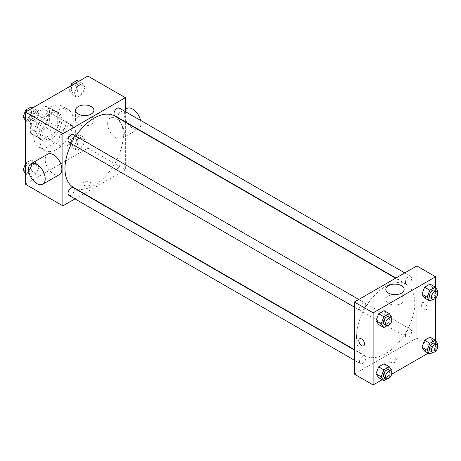 <?xml version="1.0" encoding="UTF-8"?>
<svg xmlns="http://www.w3.org/2000/svg" width="461" height="461" viewBox="0 0 461 461"><rect width="100%" height="100%" fill="white"/><g stroke="black" fill="none" stroke-linecap="round" stroke-linejoin="round"><path stroke-width="0.35" stroke-dasharray="2.31 1.73" d="M58.731 140.945A11.779 6.8 120 0 0 61.169 146.339A11.779 6.8 120 0 0 72.947 139.539A11.779 6.8 120 0 0 72.947 125.939A11.779 6.8 120 0 0 63.872 129.097A11.779 6.8 120 0 0 58.731 140.945M31.665 125.323A11.779 6.8 120 0 0 34.102 130.711A11.779 6.8 120 0 0 45.881 123.911A11.779 6.8 120 0 0 45.881 110.312A11.779 6.8 120 0 0 36.805 113.469A11.779 6.8 120 0 0 31.665 125.323M33.883 113.222L46.1 106.168A15.818 9.134 120 0 1 47.904 106.814A15.818 9.134 120 0 1 49.362 108.047L49.362 122.159A15.818 9.134 120 0 1 46.1 127.806L33.883 134.86A15.818 9.134 120 0 1 32.086 134.209A15.818 9.134 120 0 1 30.622 132.975L30.622 118.869A15.818 9.134 120 0 1 33.883 113.222L42.216 118.028L54.433 110.974L46.1 106.168M46.1 127.806L54.433 132.612L42.216 139.666L33.883 134.86M30.622 132.975L38.954 137.781L38.954 123.675L30.622 118.869M38.954 137.781A15.818 9.134 120 0 0 40.412 139.02A15.818 9.134 120 0 0 42.216 139.666M54.433 132.612A15.818 9.134 120 0 0 57.688 126.965L49.362 122.159M54.433 110.974A15.818 9.134 120 0 1 56.23 111.62A15.818 9.134 120 0 1 57.688 112.859L57.688 126.965M42.216 118.028A15.818 9.134 120 0 0 38.954 123.675M48.324 138.542A16.193 9.353 -60 0 1 40.222 139.343A16.193 9.353 -60 0 1 40.222 120.644A16.193 9.353 -60 0 1 56.421 111.297A16.193 9.353 -60 0 1 58.904 124.274A16.193 9.353 -60 0 1 48.324 138.542M50.405 139.746A16.193 9.353 120 0 0 60.985 125.473A16.193 9.353 120 0 0 58.501 112.496A16.193 9.353 120 0 0 46.019 116.835A16.193 9.353 120 0 0 38.954 133.131A16.193 9.353 120 0 0 42.308 140.547A16.193 9.353 120 0 0 50.405 139.746M57.688 112.859L49.362 108.047M33.745 136.139A23.557 13.6 120 0 0 38.626 146.921A23.557 13.6 120 0 0 62.183 133.321A23.557 13.6 120 0 0 62.183 106.122A23.557 13.6 120 0 0 44.031 112.432A23.557 13.6 120 0 0 33.745 136.139M39.992 139.746A23.557 13.6 120 0 0 44.873 150.528A23.557 13.6 120 0 0 68.43 136.929A23.557 13.6 120 0 0 68.43 109.73A23.557 13.6 120 0 0 50.278 116.039A23.557 13.6 120 0 0 39.992 139.746M85.043 140.277L82.34 147.249L76.929 150.372L74.227 146.523L76.929 139.55L82.34 136.427L85.043 140.277L82.34 147.249L76.929 150.372L74.227 146.523L76.929 139.55L82.34 136.427L85.043 140.277L79.839 137.274L77.137 144.241L71.726 147.364L69.023 143.515L71.726 136.548L77.137 133.425L79.839 137.274M85.043 87.192L82.34 94.165L76.929 97.288L74.227 93.439L76.929 86.466L82.34 83.343L85.043 87.192L82.34 94.165L76.929 97.288L74.227 93.439L76.929 86.466L82.34 83.343L85.043 87.192L79.839 84.19L77.137 91.157L71.726 94.28L69.023 90.437L70.775 85.913M87.878 76.036L87.878 148.16L25.418 184.221M39.076 166.819L36.367 173.791L30.962 176.915L28.254 173.065L30.962 166.093L36.367 162.969L39.076 166.819L36.367 173.791L30.962 176.915L28.254 173.065L30.962 166.093L36.367 162.969L39.076 166.819L33.866 163.811L31.164 170.783L25.753 173.906L25.418 173.428M39.076 113.734L36.367 120.707L30.962 123.83L28.254 119.981L30.962 113.008L36.367 109.885L39.076 113.734L36.367 120.707L30.962 123.83L28.254 119.981L30.962 113.008L36.367 109.885L39.076 113.734L33.866 110.732L31.164 117.699L25.753 120.822L25.418 120.344M125.357 122.2L125.357 169.798L87.878 148.16M125.357 169.798L84.133 193.597M83.804 193.787L74.97 198.887M83.977 185.276A4.051 2.34 0 0 0 88.391 185.777A4.051 2.34 0 0 0 90.886 183.622A4.051 2.34 0 0 0 86.841 181.282A4.051 2.34 0 0 0 82.79 183.622A4.051 2.34 0 0 0 83.977 185.276A4.051 2.34 0 0 0 88.391 185.777A4.051 2.34 0 0 0 90.886 183.616A4.051 2.34 0 0 0 86.841 181.282A4.051 2.34 0 0 0 82.79 183.616A4.051 2.34 0 0 0 83.977 185.27M73.518 187.466A41.225 23.799 120 0 0 114.737 163.667A41.225 23.799 120 0 0 114.737 116.068M75.84 136.11A41.225 23.799 120 0 0 71.426 143.757M125.357 111.614L125.357 121.813M114.904 115.78A4.414 2.553 120 0 0 119.318 113.227A4.414 2.553 120 0 0 119.318 108.128M113.988 166.842A4.414 2.553 120 0 0 114.904 168.864A4.414 2.553 120 0 0 119.318 166.312A4.414 2.553 120 0 0 119.318 161.212A4.414 2.553 120 0 0 115.918 162.393A4.414 2.553 120 0 0 113.988 166.842M68.931 195.401A4.414 2.553 120 0 0 73.351 192.854A4.414 2.553 120 0 0 73.351 187.754M73.351 134.67A4.414 2.553 -60 0 1 74.261 136.692A4.414 2.553 -60 0 1 72.337 141.135A4.414 2.553 -60 0 1 68.931 142.322M107.661 123.519A11.779 6.8 -120 0 0 112.801 135.373A11.779 6.8 -120 0 0 121.877 138.525A11.779 6.8 -120 0 0 121.877 124.925A11.779 6.8 -120 0 0 110.098 118.125A11.779 6.8 -120 0 0 107.661 123.519M59.417 174.586A11.779 6.8 60 0 1 47.639 167.787A11.779 6.8 60 0 1 47.639 154.187M126.758 108.508A11.779 6.8 -120 0 0 124.314 113.902A11.779 6.8 -120 0 0 129.455 125.755A11.779 6.8 -120 0 0 138.531 128.907A11.779 6.8 -120 0 0 140.588 120.407M86.979 115.429A9.168 5.296 180 0 1 93.923 120.563A9.168 5.296 180 0 1 88.264 125.455A9.168 5.296 180 0 1 78.272 124.309A9.168 5.296 180 0 1 75.592 120.563A9.168 5.296 180 0 1 82.536 115.429M356.462 336.882A41.225 23.799 120 0 0 365.003 355.754A41.225 23.799 120 0 0 406.222 331.955A41.225 23.799 120 0 0 406.222 284.351A41.225 23.799 120 0 0 374.459 295.397A41.225 23.799 120 0 0 356.462 336.882M365.752 304.98A4.414 2.553 -60 0 1 363.821 309.423A4.414 2.553 -60 0 1 360.416 310.605A4.414 2.553 -60 0 1 360.416 305.505A4.414 2.553 -60 0 1 364.835 302.958A4.414 2.553 -60 0 1 365.752 304.98M405.473 335.13A4.414 2.553 120 0 0 406.389 337.147A4.414 2.553 120 0 0 410.803 334.6A4.414 2.553 120 0 0 410.803 329.5A4.414 2.553 120 0 0 407.403 330.681A4.414 2.553 120 0 0 405.473 335.13M359.505 361.666A4.414 2.553 120 0 0 360.416 363.689A4.414 2.553 120 0 0 364.835 361.142A4.414 2.553 120 0 0 364.835 356.042A4.414 2.553 120 0 0 361.43 357.223A4.414 2.553 120 0 0 359.505 361.666M405.473 282.046A4.414 2.553 120 0 0 406.389 284.068A4.414 2.553 120 0 0 410.803 281.515A4.414 2.553 120 0 0 410.803 276.416A4.414 2.553 120 0 0 407.403 277.597A4.414 2.553 120 0 0 405.473 282.046M416.842 265.962L416.842 338.086L354.382 374.148M435.582 340.656L435.582 348.902L416.842 338.086M435.582 348.902L428.194 353.166M391.625 374.28L382.221 379.708M390.035 361.977A4.051 2.34 0 0 0 394.449 362.484A4.051 2.34 0 0 0 396.95 360.323A4.051 2.34 0 0 0 392.899 357.984A4.051 2.34 0 0 0 388.848 360.323A4.051 2.34 0 0 0 390.035 361.977A4.051 2.34 0 0 0 394.449 362.479A4.051 2.34 0 0 0 396.95 360.318A4.051 2.34 0 0 0 392.899 357.984A4.051 2.34 0 0 0 388.848 360.318A4.051 2.34 0 0 0 390.035 361.971M432.746 287.935L430.038 284.085L432.746 287.935L430.038 294.907L424.633 298.031L430.038 294.907L432.746 287.935L437.95 290.943M386.773 367.561L384.071 363.712L386.773 367.561L384.071 374.534L378.66 377.657L384.071 374.534L386.773 367.561L391.977 370.563M435.582 287.572L435.582 298.146M432.746 341.019L430.038 337.17L432.746 341.019L430.038 347.992L424.633 351.115L430.038 347.992L432.746 341.019L437.95 344.027M386.773 314.477L384.071 310.628L386.773 314.477L384.071 321.45L378.66 324.573L384.071 321.45L386.773 314.477L391.977 317.485M421.268 304.577A4.051 2.34 -120 0 0 423.031 308.651A4.051 2.34 -120 0 0 426.154 309.734A4.051 2.34 -120 0 0 426.154 305.061A4.051 2.34 -120 0 0 422.103 302.721A4.051 2.34 -120 0 0 421.268 304.577A4.051 2.34 -120 0 0 423.031 308.651A4.051 2.34 -120 0 0 426.154 309.734A4.051 2.34 -120 0 0 426.154 305.061A4.051 2.34 -120 0 0 422.103 302.721A4.051 2.34 -120 0 0 421.268 304.577M359.643 338.783L359.643 338.783A4.051 2.34 60 0 1 362.767 339.866A4.051 2.34 60 0 1 364.53 343.941A4.051 2.34 60 0 1 363.694 345.796L363.694 345.796M397.203 294.533A9.168 5.296 180 0 1 404.147 299.673A9.168 5.296 180 0 1 398.488 304.56A9.168 5.296 180 0 1 388.496 303.413A9.168 5.296 180 0 1 385.811 299.673A9.168 5.296 180 0 1 392.76 294.533M391.504 318.701L389.274 324.452L386.923 325.812M384.359 324.429A4.414 2.553 120 0 0 388.779 321.882A4.414 2.553 120 0 0 388.779 316.782M389.274 324.452L384.071 321.45M437.477 292.159L435.247 297.91L432.896 299.27M430.332 297.887A4.414 2.553 120 0 0 434.752 295.34A4.414 2.553 120 0 0 434.752 290.24M435.247 297.91L430.038 294.907M391.504 371.779L389.274 377.536L386.923 378.89M384.359 377.513A4.414 2.553 120 0 0 388.779 374.966A4.414 2.553 120 0 0 388.779 369.866M389.274 377.536L384.071 374.534M437.477 345.243L435.247 350.994L432.896 352.354M430.332 350.971A4.414 2.553 120 0 0 434.752 348.424A4.414 2.553 120 0 0 434.752 343.324M435.247 350.994L430.038 347.992M31.164 106.883L33.866 110.732M25.338 115.653A4.414 2.553 120 0 0 26.248 117.676A4.414 2.553 120 0 0 30.668 115.129A4.414 2.553 120 0 0 30.668 110.029A4.414 2.553 120 0 0 27.262 111.21A4.414 2.553 120 0 0 25.338 115.653A4.414 2.553 120 0 0 26.237 117.67A4.414 2.553 120 0 0 30.651 115.117A4.414 2.553 120 0 0 30.651 110.018A4.414 2.553 120 0 0 27.245 111.199A4.414 2.553 120 0 0 25.32 115.648M36.367 120.707L31.164 117.699M30.962 123.83L25.753 120.822M28.254 119.981L25.418 118.344M30.962 113.008L27.401 110.957M36.367 109.885L32.806 107.834M77.137 80.341L79.839 84.19M71.305 89.117A4.414 2.553 120 0 0 72.221 91.134A4.414 2.553 120 0 0 76.641 88.587A4.414 2.553 120 0 0 76.641 83.487A4.414 2.553 120 0 0 73.236 84.668A4.414 2.553 120 0 0 71.305 89.117M82.34 94.165L77.137 91.157M76.929 97.288L71.726 94.28M74.227 93.439L69.023 90.437M76.929 86.466L73.368 84.415M82.34 83.343L78.779 81.292M71.294 89.106A4.414 2.553 120 0 0 72.204 91.128A4.414 2.553 120 0 0 76.624 88.575A4.414 2.553 120 0 0 76.624 83.476A4.414 2.553 120 0 0 73.218 84.663A4.414 2.553 120 0 0 71.294 89.106M25.418 163.955L25.753 163.09L31.164 159.967L33.866 163.811M25.338 168.738A4.414 2.553 120 0 0 26.248 170.76A4.414 2.553 120 0 0 30.668 168.213A4.414 2.553 120 0 0 30.668 163.113A4.414 2.553 120 0 0 27.262 164.295A4.414 2.553 120 0 0 25.338 168.738A4.414 2.553 120 0 0 26.237 170.749A4.414 2.553 120 0 0 30.651 168.202A4.414 2.553 120 0 0 30.651 163.102A4.414 2.553 120 0 0 27.245 164.283A4.414 2.553 120 0 0 25.32 168.732M36.367 173.791L31.164 170.783M30.962 176.915L25.753 173.906M28.254 173.065L25.418 171.429M30.962 166.093L25.753 163.09M36.367 162.969L31.164 159.967M71.305 142.195A4.414 2.553 120 0 0 72.221 144.218A4.414 2.553 120 0 0 76.641 141.671A4.414 2.553 120 0 0 76.641 136.571A4.414 2.553 120 0 0 73.236 137.753A4.414 2.553 120 0 0 71.305 142.195M82.34 147.249L77.137 144.241M76.929 150.372L71.726 147.364M74.227 146.523L69.023 143.515M76.929 139.55L71.726 136.548M82.34 136.427L77.137 133.425M71.294 142.19A4.414 2.553 120 0 0 72.204 144.212A4.414 2.553 120 0 0 76.624 141.66A4.414 2.553 120 0 0 76.624 136.56A4.414 2.553 120 0 0 73.218 137.741A4.414 2.553 120 0 0 71.294 142.19M34.102 130.711L61.169 146.339M45.881 110.312L72.947 125.939M58.501 112.496L56.421 111.297M42.308 140.547L40.222 139.343M56.23 111.62L47.904 106.814M40.412 139.02L32.086 134.209M68.43 109.73L62.183 106.122M44.873 150.528L38.626 146.921M121.877 138.525L137.758 129.357M138.093 129.166L138.531 128.907M110.098 118.125L125.357 109.315M93.923 120.563L93.923 110.294M75.592 120.563L75.592 110.294M406.222 284.351L395.601 278.225M365.003 355.754L354.382 349.622M354.382 307.124L360.416 310.605M358.796 299.471L364.835 302.958M410.803 329.5L119.318 161.212M406.389 337.147L114.904 168.864M364.835 356.042L354.382 350.003M360.416 363.689L354.382 360.202M410.803 276.416L404.77 272.929M406.389 284.068L395.936 278.029M404.147 299.673L404.147 289.399M385.811 299.673L385.811 289.399"/><path stroke-width="0.69" d="M74.97 198.887L62.898 205.86L25.418 184.221L25.418 112.098L87.878 76.036L125.357 97.674L125.357 111.614M84.133 193.597L83.804 193.787M71.426 143.757A41.225 23.799 120 0 0 64.978 168.593A41.225 23.799 120 0 0 73.518 187.466L354.382 349.622M395.601 278.225L114.737 116.068A41.225 23.799 120 0 0 75.84 136.11M125.357 121.813L125.357 122.2M62.898 205.86L62.898 133.736L125.357 97.674M404.77 272.929L119.318 108.128A4.414 2.553 120 0 0 115.918 109.309A4.414 2.553 120 0 0 113.988 113.758A4.414 2.553 120 0 0 114.904 115.78L395.936 278.029M354.382 350.003L73.351 187.754A4.414 2.553 120 0 0 69.945 188.935A4.414 2.553 120 0 0 68.021 193.384A4.414 2.553 120 0 0 68.931 195.401L354.382 360.202M354.382 307.124L68.931 142.322A4.414 2.553 -60 0 1 68.931 137.222A4.414 2.553 -60 0 1 73.351 134.67L358.796 299.471M62.898 133.736L25.418 112.098M78.272 114.034A9.168 5.296 180 0 1 75.592 110.294A9.168 5.296 180 0 1 84.755 104.999A9.168 5.296 180 0 1 93.923 110.294A9.168 5.296 180 0 1 88.264 115.187A9.168 5.296 180 0 1 78.272 114.034M30.979 163.805L47.639 154.187A11.779 6.8 60 0 1 56.715 157.345A11.779 6.8 60 0 1 61.855 169.193A11.779 6.8 60 0 1 59.417 174.586L42.758 184.204A11.779 6.8 60 0 1 30.979 177.404A11.779 6.8 60 0 1 30.979 163.805A11.779 6.8 60 0 1 40.055 166.957A11.779 6.8 60 0 1 45.201 178.81A11.779 6.8 60 0 1 42.758 184.204M140.588 120.407A11.779 6.8 -120 0 0 126.758 108.508L125.357 109.315M82.536 115.429A9.168 5.296 180 0 1 86.979 115.429M382.221 379.708L373.122 384.964L354.382 374.148L354.382 302.024L416.842 265.962L435.582 276.779L435.582 287.572M428.194 353.166L391.625 374.28M424.633 298.031L421.924 294.181L424.633 287.209L430.038 284.085L424.633 287.209L421.924 294.181L424.633 298.031L429.836 301.033L427.134 297.189L429.836 290.217L435.247 287.094L437.95 290.943L437.477 292.159M378.66 377.657L375.957 373.808L378.66 366.835L384.071 363.712L378.66 366.835L375.957 373.808L378.66 377.657L383.863 380.659L381.161 376.81L383.863 369.843L389.274 366.72L391.977 370.563L391.504 371.779M435.582 298.146L435.582 340.656M373.122 384.964L373.122 312.84L435.582 276.779M424.633 351.115L421.924 347.266L424.633 340.293L430.038 337.17L424.633 340.293L421.924 347.266L424.633 351.115L429.836 354.117L427.134 350.268L429.836 343.301L435.247 340.178L437.95 344.027L437.477 345.243M378.66 324.573L375.957 320.723L378.66 313.751L384.071 310.628L378.66 313.751L375.957 320.723L378.66 324.573L383.863 327.575L381.161 323.726L383.863 316.759L389.274 313.636L391.977 317.485L391.504 318.701M373.122 312.84L354.382 302.024M388.496 293.144A9.168 5.296 180 0 1 385.811 289.399A9.168 5.296 180 0 1 394.979 284.109A9.168 5.296 180 0 1 404.147 289.399A9.168 5.296 180 0 1 398.488 294.291A9.168 5.296 180 0 1 388.496 293.144M364.53 343.946A4.051 2.34 60 0 1 363.694 345.796A4.051 2.34 60 0 1 359.643 343.462A4.051 2.34 60 0 1 359.643 338.783A4.051 2.34 60 0 1 362.767 339.866A4.051 2.34 60 0 1 364.53 343.946M363.694 345.796A4.051 2.34 60 0 1 359.643 343.457A4.051 2.34 60 0 1 359.643 338.783M392.76 294.533A9.168 5.296 180 0 1 397.203 294.533M386.923 325.812L383.863 327.575M390.859 317.981L388.779 316.782A4.414 2.553 120 0 0 385.373 317.963A4.414 2.553 120 0 0 383.448 322.406A4.414 2.553 120 0 0 384.359 324.429L386.445 325.633A4.414 2.553 120 0 0 390.859 323.08A4.414 2.553 120 0 0 390.859 317.981A4.414 2.553 120 0 0 387.459 319.168A4.414 2.553 120 0 0 385.529 323.61A4.414 2.553 120 0 0 386.445 325.633M381.161 323.726L375.957 320.723M383.863 316.759L378.66 313.751M389.274 313.636L384.071 310.628M432.896 299.27L429.836 301.033M436.832 291.438L434.752 290.24A4.414 2.553 120 0 0 431.346 291.421A4.414 2.553 120 0 0 429.416 295.87A4.414 2.553 120 0 0 430.332 297.887L432.412 299.091A4.414 2.553 120 0 0 436.832 296.544A4.414 2.553 120 0 0 436.832 291.438A4.414 2.553 120 0 0 433.426 292.626A4.414 2.553 120 0 0 431.502 297.068A4.414 2.553 120 0 0 432.412 299.091M427.134 297.189L421.924 294.181M429.836 290.217L424.633 287.209M435.247 287.094L430.038 284.085M386.923 378.89L383.863 380.659M390.859 371.065L388.779 369.866A4.414 2.553 120 0 0 385.373 371.047A4.414 2.553 120 0 0 383.448 375.49A4.414 2.553 120 0 0 384.359 377.513L386.445 378.717A4.414 2.553 120 0 0 390.859 376.164A4.414 2.553 120 0 0 390.859 371.065A4.414 2.553 120 0 0 387.459 372.252A4.414 2.553 120 0 0 385.529 376.695A4.414 2.553 120 0 0 386.445 378.717M381.161 376.81L375.957 373.808M383.863 369.843L378.66 366.835M389.274 366.72L384.071 363.712M432.896 352.354L429.836 354.117M436.832 344.523L434.752 343.324A4.414 2.553 120 0 0 431.346 344.505A4.414 2.553 120 0 0 429.416 348.948A4.414 2.553 120 0 0 430.332 350.971L432.412 352.175A4.414 2.553 120 0 0 436.832 349.622A4.414 2.553 120 0 0 436.832 344.523A4.414 2.553 120 0 0 433.426 345.71A4.414 2.553 120 0 0 431.502 350.153A4.414 2.553 120 0 0 432.412 352.175M427.134 350.268L421.924 347.266M429.836 343.301L424.633 340.293M435.247 340.178L430.038 337.17M25.418 120.344L23.05 116.973L25.753 110.006L31.164 106.883L32.806 107.834M25.418 118.344L23.05 116.973M27.401 110.957L25.753 110.006M70.775 85.913L71.726 83.464L77.137 80.341L78.779 81.292M73.368 84.415L71.726 83.464M25.418 173.428L23.05 170.057L25.418 163.955M25.418 171.429L23.05 170.057M137.758 129.357L138.093 129.166"/></g></svg>
